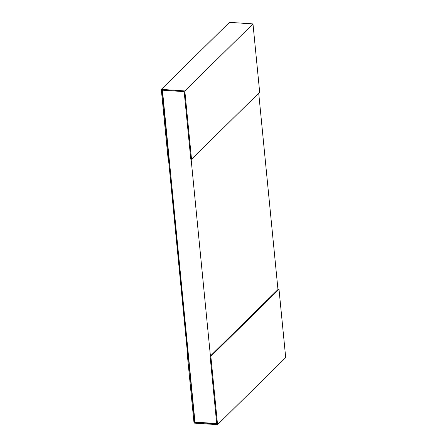 <?xml version="1.0" encoding="UTF-8"?>
<svg xmlns="http://www.w3.org/2000/svg" width="447" height="447" viewBox="0 0 447 447"><rect width="100%" height="100%" fill="white"/><g stroke="black" fill="none" stroke-linecap="round" stroke-linejoin="round"><path stroke-width="0.67" d="M216.706 423.549L194.981 422.108L162.434 90.188M277.967 289.544L258.712 93.172M191.12 159.233L210.414 355.985M188.053 354.823L187.321 354.773L194.02 423.091L217.544 424.65L210.844 356.332L210.112 356.281L216.739 423.868L194.68 422.404L169.033 157.456L168.731 157.752L162.105 90.165L184.164 91.629L190.791 159.21L191.523 159.261L259.679 92.227L252.98 23.909L184.823 90.942L161.3 89.383L229.456 22.35L252.98 23.909M210.112 356.281L278.269 289.248L279.001 289.298L285.7 357.617L217.544 424.65M210.844 356.332L279.001 289.298M194.981 422.108L194.68 422.404M187.321 354.773L188.355 354.527M161.3 89.383L167.999 157.702L168.731 157.752M191.523 159.261L184.823 90.942M168.329 157.724L187.623 354.477"/></g></svg>
